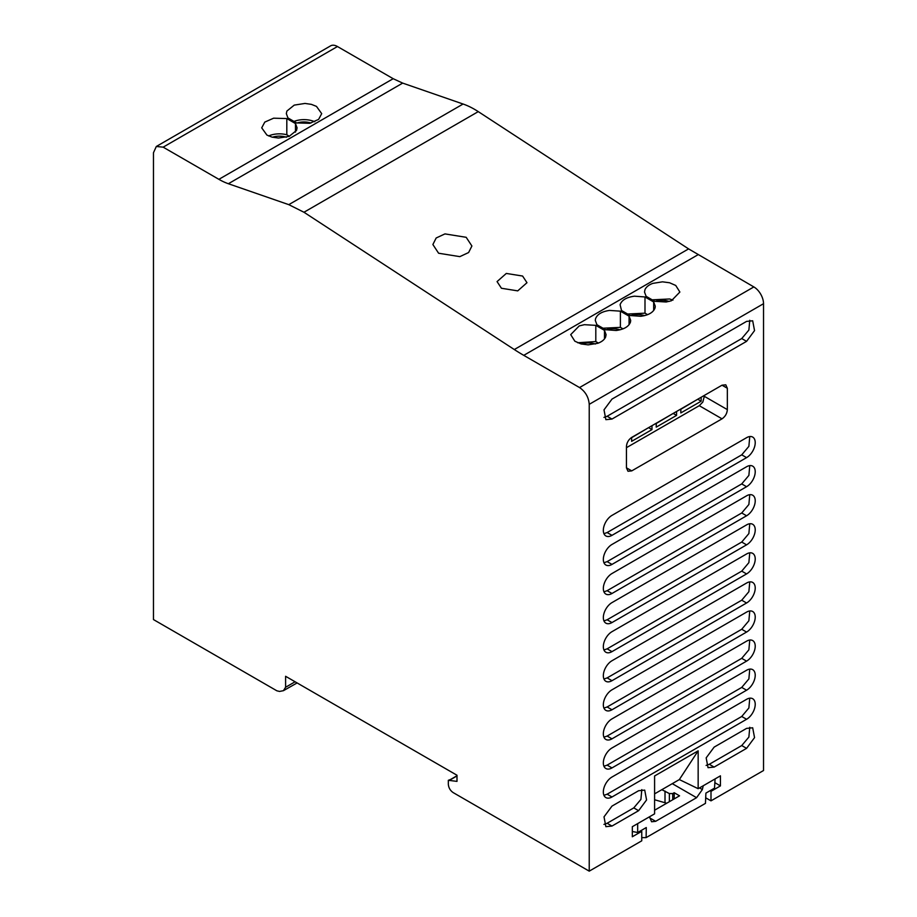 <?xml version="1.0" encoding="UTF-8"?>
<svg xmlns="http://www.w3.org/2000/svg" width="917" height="917" viewBox="0 0 917 917"><rect width="100%" height="100%" fill="white"/><g stroke="black" fill="none" stroke-linecap="round" stroke-linejoin="round"><path stroke-width="1.38" d="M704.588 395.284L702.812 402.082L699.27 405.692L626.437 447.679M701.161 397.256L701.161 401.199L680.827 412.937L680.827 409.016M676.563 411.481L676.563 415.401L656.228 427.139L656.228 423.23M651.976 425.694L651.976 429.603L631.641 441.341L631.641 437.455M627.377 442.556L626.804 444.126M153.471 619.571L153.471 152.749L156.314 146.479L163.157 147.156L218.888 179.331A68.466 39.534 -120 0 0 228.379 183.732L288.786 204.651L303.963 212.251L514.299 349.537A205.695 118.763 -120 0 0 523.756 355.349L579.544 387.559C585.424 391.616 588.657 397.199 589.23 404.328L589.23 871.15L453.17 792.597C450.236 790.569 448.619 787.783 448.333 784.218L448.333 780.298L456.998 781.387L456.998 775.243L285.6 676.288L285.6 687.269L283.445 690.673L279.559 691.429L276.877 690.81L153.471 619.571M714.859 782.671L720.43 785.892L720.43 775.828L698.158 788.689L679.348 779.576L698.158 750.828L654.589 775.977L654.589 813.849L632.317 826.71L632.317 836.763L641.751 831.318L641.751 840.82L589.23 871.15M654.589 793.87L679.348 779.576M297.119 682.936L283.445 690.673M156.475 146.388L330.613 45.85A13.698 7.909 60 0 1 337.456 46.526L393.187 78.702L402.678 83.103L463.085 104.022A82.163 47.443 60 0 1 478.261 111.622L688.598 248.897L753.843 286.929A13.698 7.909 60 0 1 763.529 303.699L763.529 770.521L710.996 800.85L710.996 791.348L720.43 785.892M698.158 788.689L698.158 750.828M633.773 807.888L638.61 810.685L611.983 826.057L607.134 823.26L633.773 807.888L640.914 799.406L641.808 789.617M638.61 810.685L646.577 799.945L644.72 790.122L638.61 790.729L611.983 806.1L604.016 816.852L605.873 826.664L611.983 826.057M741.738 745.555L746.576 748.352L714.137 767.082L709.299 764.285L741.738 745.555L748.88 737.073L749.774 727.284M746.576 748.352L754.542 737.612L752.685 727.789L746.576 728.396L714.137 747.126L706.17 757.866L708.027 767.678L714.137 767.082M611.983 796.988L746.576 719.283A12.219 7.049 120 0 0 754.565 708.509A12.219 7.049 120 0 0 752.685 698.72A12.219 7.049 120 0 0 746.576 699.327L611.983 777.031A12.219 7.049 120 0 0 603.994 787.795A12.219 7.049 120 0 0 605.873 797.595A12.219 7.049 120 0 0 611.983 796.988L607.134 794.191L741.727 716.486L748.88 707.981L749.762 698.192M611.983 767.919L746.576 690.214A12.219 7.049 120 0 0 754.565 679.44A12.219 7.049 120 0 0 752.685 669.651A12.219 7.049 120 0 0 746.576 670.258L611.983 747.963A12.219 7.049 120 0 0 603.994 758.726A12.219 7.049 120 0 0 605.873 768.526A12.219 7.049 120 0 0 611.983 767.919L607.134 765.122L741.727 687.418L748.88 678.912L749.762 669.112M611.983 738.838L746.576 661.134A12.219 7.049 120 0 0 754.565 650.371A12.219 7.049 120 0 0 752.685 640.57A12.219 7.049 120 0 0 746.576 641.178L611.983 718.894A12.219 7.049 120 0 0 603.994 729.657A12.219 7.049 120 0 0 605.873 739.446A12.219 7.049 120 0 0 611.983 738.838L607.134 736.053L741.727 658.337L748.88 649.844L749.762 640.043M611.983 709.769L746.576 632.065A12.219 7.049 120 0 0 754.565 621.302A12.219 7.049 120 0 0 752.685 611.501A12.219 7.049 120 0 0 746.576 612.109L611.983 689.813A12.219 7.049 120 0 0 603.994 700.588A12.219 7.049 120 0 0 605.873 710.377A12.219 7.049 120 0 0 611.983 709.769L607.134 706.973L741.727 629.268L748.88 620.763L749.762 610.974M611.983 680.701L746.576 602.996A12.219 7.049 120 0 0 754.565 592.222A12.219 7.049 120 0 0 752.685 582.433A12.219 7.049 120 0 0 746.576 583.04L611.983 660.744A12.219 7.049 120 0 0 603.994 671.519A12.219 7.049 120 0 0 605.873 681.308A12.219 7.049 120 0 0 611.983 680.701L607.134 677.904L741.727 600.199L748.88 591.694L749.762 581.905M611.983 651.632L746.576 573.927A12.219 7.049 120 0 0 754.565 563.153A12.219 7.049 120 0 0 752.685 553.364A12.219 7.049 120 0 0 746.576 553.971L611.983 631.675A12.219 7.049 120 0 0 603.994 642.439A12.219 7.049 120 0 0 605.873 652.239A12.219 7.049 120 0 0 611.983 651.632L607.134 648.835L741.727 571.131L748.88 562.625L749.762 552.825M611.983 622.563L746.576 544.847A12.219 7.049 120 0 0 754.565 534.084A12.219 7.049 120 0 0 752.685 524.283A12.219 7.049 120 0 0 746.576 524.891L611.983 602.607A12.219 7.049 120 0 0 603.994 613.37A12.219 7.049 120 0 0 605.873 623.159A12.219 7.049 120 0 0 611.983 622.563L607.134 619.766L741.727 542.05L748.88 533.556L749.762 523.756M611.983 593.482L746.576 515.778A12.219 7.049 120 0 0 754.565 505.015A12.219 7.049 120 0 0 752.685 495.214A12.219 7.049 120 0 0 746.576 495.822L611.983 573.526A12.219 7.049 120 0 0 603.994 584.301A12.219 7.049 120 0 0 605.873 594.09A12.219 7.049 120 0 0 611.983 593.482L607.134 590.686L741.727 512.981L748.88 504.488L749.762 494.687M611.983 564.413L746.576 486.709A12.219 7.049 120 0 0 754.565 475.934A12.219 7.049 120 0 0 752.685 466.145A12.219 7.049 120 0 0 746.576 466.753L611.983 544.457A12.219 7.049 120 0 0 603.994 555.232A12.219 7.049 120 0 0 605.873 565.021A12.219 7.049 120 0 0 611.983 564.413L607.134 561.617L741.727 483.912L748.88 475.407L749.762 465.618M746.576 437.684L611.983 515.388A12.219 7.049 120 0 0 603.994 526.152A12.219 7.049 120 0 0 605.873 535.952A12.219 7.049 120 0 0 611.983 535.345L746.576 457.629A12.219 7.049 120 0 0 754.565 446.866A12.219 7.049 120 0 0 752.685 437.077A12.219 7.049 120 0 0 746.576 437.684M611.983 419.058L605.873 419.665L604.016 409.842L611.983 399.101L746.576 321.397L752.685 320.79L754.542 330.601L746.576 341.353L611.983 419.058L607.134 416.261L741.738 338.556L748.88 330.063L749.774 320.285M722.023 385.197L725.783 384.819L727.341 388.269L722.023 385.197L631.744 437.386C628.512 439.621 626.747 442.693 626.437 446.602L626.437 467.808L627.996 471.258L631.744 470.88L626.437 467.808M631.744 470.88L722.023 418.828C725.255 416.593 727.032 413.521 727.341 409.612L727.341 388.269M450.511 779.542A2.052 1.181 60 0 1 450.694 779.393A2.052 1.181 60 0 1 451.198 779.301L448.333 780.298M604.475 330.361L595.809 325.363L584.381 324.687L579.212 325.913L570.706 334.636L574.856 341.216L581 343.909L588.072 344.861L597.815 343.29C601.861 341.777 604.463 339.668 605.633 336.963L606.08 334.625L604.475 330.361L604.475 338.912M605.598 329.719L616.178 330.487C624.03 329.421 628.787 326.612 630.472 322.062L630.69 320.434L629.073 316.17L620.396 311.161L609.507 310.427C601.85 311.539 597.185 314.325 595.534 318.784L595.305 320.446L596.921 324.71L605.598 329.719M644.995 296.959L634.484 296.18C626.529 297.257 621.726 300.1 620.098 304.719L621.508 310.496L630.185 315.517L640.777 316.285C648.617 315.219 653.385 312.41 655.07 307.86L655.277 306.232L653.672 301.968L644.995 296.959L644.995 313.167L647.585 314.669M646.118 296.317L654.784 301.326L666.201 301.991L671.37 300.776L679.875 292.042L675.737 285.462L669.593 282.768L662.51 281.828L652.766 283.387C648.732 284.9 646.118 287.01 644.96 289.715L644.513 292.053L646.118 296.317M501.439 288.259L517.738 290.872L526.977 282.711L522.598 276.04L506.31 273.438L497.06 281.588L501.439 288.259M438.601 253.23L459.841 256.634L468.61 252.542L471.9 245.997L466.18 237.308L444.94 233.904L436.171 237.984L432.881 244.53L438.601 253.23M295.48 123.566L286.815 118.568L273.621 118.19L264.795 122.087L261.712 127.853L266.927 135.086L272.005 137.114L278.401 138.043L289.153 136.369L296.535 130.432L297.085 127.841L295.48 123.566L295.48 132.117M287.927 117.915L296.604 122.924L309.786 123.302L318.612 119.405L321.695 113.639L316.48 106.395L311.402 104.366L305.006 103.438L294.254 105.111L286.883 111.06L286.333 113.639L287.927 117.915M705.7 797.79L710.996 800.85M709.987 790.763L710.996 791.348M641.751 831.318L640.754 830.733M603.948 824.394L607.134 823.26M706.113 765.42L709.299 764.285M603.948 795.326L607.134 794.191M603.948 766.257L607.134 765.122M603.948 737.188L607.134 736.053M603.948 708.107L607.134 706.973M603.948 679.038L607.134 677.904M603.948 649.97L607.134 648.835M603.948 620.901L607.134 619.766M603.948 591.832L607.134 590.697M603.948 562.751L607.134 561.617M603.948 533.683L607.134 532.548L741.738 454.843L748.88 446.338L749.762 436.538M603.959 417.395L607.134 416.261M450.694 779.393A2.052 1.181 60 0 1 450.728 779.37L456.998 775.748M595.809 325.363L595.809 341.571L598.4 343.073M577.63 342.752L595.809 341.571M629.073 316.17L629.073 324.71M620.396 311.161L620.396 327.369L622.998 328.871M602.996 328.217L620.396 327.369M627.595 314.027L644.995 313.167M653.672 301.968L653.672 310.508M652.193 299.825L669.628 298.976L672.952 300.146M286.815 118.568L286.815 134.776A17.698 10.213 0 0 0 276.235 134.008A17.698 10.213 0 0 0 268.635 135.945M289.405 136.278L286.815 134.776M314.772 121.743A17.698 10.213 0 0 0 310.829 120.425A17.698 10.213 0 0 0 300.822 119.806A17.698 10.213 0 0 0 294.002 121.422M631.641 437.684L648.812 427.528M656.228 423.482L673.399 413.303M680.827 409.28L697.997 399.09M595.339 344.035A13.698 7.909 0 0 0 581.47 344.035M619.938 329.833A13.698 7.909 0 0 0 606.057 329.833M644.536 315.643A13.698 7.909 0 0 0 630.655 315.643M669.135 301.441A13.698 7.909 0 0 0 655.242 301.441M286.345 137.241A13.698 7.909 0 0 0 272.475 137.241M310.943 123.038A13.698 7.909 0 0 0 297.062 123.038M648.812 427.769L651.976 429.603M697.997 399.376L701.161 401.199M673.399 413.567L676.563 415.401M641.751 837.622L646.118 837.622L705.448 803.372L705.907 793.113L714.526 788.139L715.088 778.923L703.247 785.754L702.353 789.548L696.588 797.687L655.655 821.323L651.597 821.77L649.5 816.783L637.67 823.615L637.67 832.521L632.317 831.49M646.118 837.622L646.279 827.547L637.67 832.521M654.589 799.75L666.716 803.223M661.833 789.686L669.364 793.572L669.364 801.699M654.589 810.227L679.543 795.818L674.201 792.724L672.734 793.572L669.364 793.572M674.201 792.724L674.201 798.902M163.157 147.156L337.456 46.526M589.23 404.328L763.529 303.699M285.6 687.269L295.114 681.778M456.998 775.942L451.198 779.301M579.544 387.559L753.843 286.929M698.055 254.72L523.756 355.349M688.598 248.897L514.299 349.537M478.261 111.622L303.963 212.251M288.786 204.651L463.085 104.022M402.678 83.103L228.379 183.732M393.187 78.702L218.888 179.331M746.576 719.283L741.727 716.486M746.576 690.214L741.727 687.418M746.576 661.134L741.727 658.337M746.576 632.065L741.727 629.268M746.576 602.996L741.727 600.199M746.576 573.927L741.727 571.131M746.576 544.847L741.727 542.05M746.576 515.778L741.727 512.981M746.576 486.709L741.727 483.912M741.738 454.843L746.576 457.629M607.134 532.548L611.983 535.345M741.738 338.556L746.576 341.353M727.341 409.612L704.588 396.476M722.023 418.828L699.27 405.692M699.511 787.909L702.353 789.548M672.276 783.657L696.588 797.687M655.655 821.323L649.775 817.93M672.734 793.572L672.734 799.75M665.008 791.062L665.008 802.237M449.273 779.966L450.74 779.37"/></g></svg>
